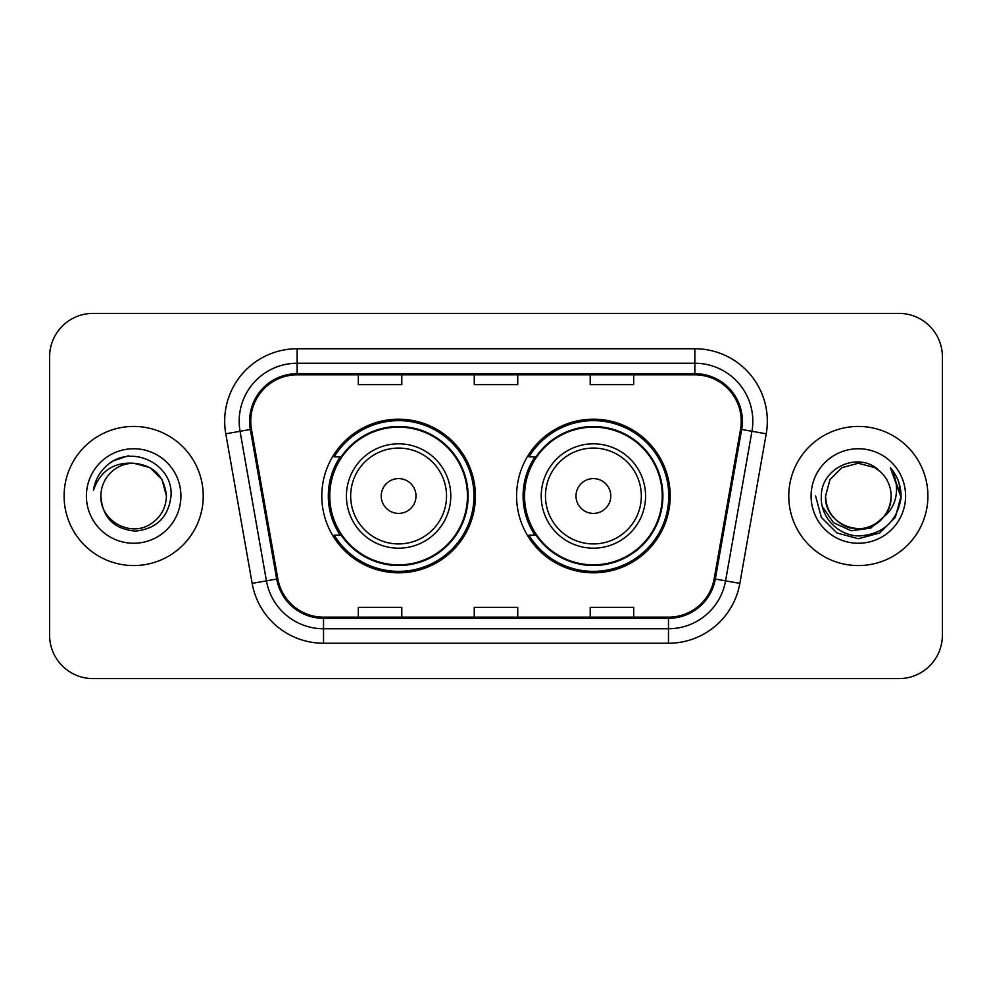 <?xml version="1.0" encoding="UTF-8"?>
<svg xmlns="http://www.w3.org/2000/svg" width="992" height="992" viewBox="0 0 992 992"><rect width="100%" height="100%" fill="white"/><g stroke="black" fill="none" stroke-linecap="round" stroke-linejoin="round"><path stroke-width="1.49" d="M516.584 496A76.818 76.818 0 0 0 593.402 572.818A76.818 76.818 0 0 0 670.208 496A76.818 76.818 0 0 0 593.402 419.182A76.818 76.818 0 0 0 516.584 496M321.792 496A76.818 76.818 0 0 0 398.598 572.818A76.818 76.818 0 0 0 475.416 496A76.818 76.818 0 0 0 398.598 419.182A76.818 76.818 0 0 0 321.792 496M340.206 535.134A70.296 70.296 0 0 1 340.206 456.866M534.998 535.134A70.296 70.296 0 0 1 534.998 456.866M49.6 356.86L49.6 635.14A43.474 43.474 0 0 0 93.074 678.615L898.926 678.615A43.474 43.474 0 0 0 942.4 635.14L942.4 356.86A43.474 43.474 0 0 0 898.926 313.385L93.074 313.385A43.474 43.474 0 0 0 49.6 356.86L49.6 635.14M64.096 496A69.564 69.564 0 0 0 133.66 565.564A69.564 69.564 0 0 0 203.236 496A69.564 69.564 0 0 0 133.66 426.436A69.564 69.564 0 0 0 64.096 496A69.564 69.564 0 0 0 133.66 565.564A69.564 69.564 0 0 0 203.236 496A69.564 69.564 0 0 0 133.66 426.436A69.564 69.564 0 0 0 64.096 496M788.764 496A69.564 69.564 0 0 0 858.34 565.564A69.564 69.564 0 0 0 927.904 496A69.564 69.564 0 0 0 858.34 426.436A69.564 69.564 0 0 0 788.764 496A69.564 69.564 0 0 0 858.34 565.564A69.564 69.564 0 0 0 927.904 496A69.564 69.564 0 0 0 858.34 426.436A69.564 69.564 0 0 0 788.764 496M250.765 421.216A46.376 46.376 0 0 1 297.154 374.84L694.846 374.84A46.376 46.376 0 0 1 740.528 429.263L714.153 578.844A46.376 46.376 0 0 1 668.472 617.16L323.528 617.16A46.376 46.376 0 0 1 277.847 578.844L251.472 429.263A46.376 46.376 0 0 1 250.765 421.216M249.612 421.216A47.542 47.542 0 0 0 250.331 429.474L276.706 579.043A47.542 47.542 0 0 0 323.528 618.326L668.472 618.326A47.542 47.542 0 0 0 715.294 579.043L741.669 429.474A47.542 47.542 0 0 0 694.846 373.674L297.154 373.674A47.542 47.542 0 0 0 249.612 421.216M225.779 433.802A72.466 72.466 0 0 1 297.154 348.75L694.846 348.75A72.466 72.466 0 0 1 766.221 433.802L739.846 583.37A72.466 72.466 0 0 1 668.472 643.25L323.528 643.25A72.466 72.466 0 0 1 252.154 583.37L225.779 433.802L240.052 431.284A57.97 57.97 0 0 1 297.154 363.246L694.846 363.246A57.97 57.97 0 0 1 751.948 431.284L725.574 580.853A57.97 57.97 0 0 1 668.472 628.754L323.528 628.754A57.97 57.97 0 0 1 266.426 580.853L240.052 431.284A57.97 57.97 0 0 1 239.171 421.216M898.926 313.385L93.074 313.385M93.074 678.615L898.926 678.615M942.4 635.14L942.4 356.86M474.263 374.84L474.263 384.648L517.737 384.648L517.737 374.84M358.31 374.84L358.31 384.648L401.797 384.648L401.797 374.84M590.203 374.84L590.203 384.648L633.69 384.648L633.69 374.84M517.737 617.16L517.737 607.352L474.263 607.352L474.263 617.16M401.797 617.16L401.797 607.352L358.31 607.352L358.31 617.16M633.69 617.16L633.69 607.352L590.203 607.352L590.203 617.16M166.42 496C165.986 508.35 160.518 517.812 150.04 524.371C129.617 537.453 99.783 520.23 100.899 496C102.412 517.514 113.944 529.207 135.482 531.092C156.6 528.798 168.454 517.105 171.021 496C173.563 464.665 132.854 444.354 108.76 463.921C100.229 470.741 95.133 479.52 93.459 490.259C100.204 471.039 113.609 462.036 133.66 463.239L150.04 467.629L162.031 479.62L166.42 496C165.986 508.35 160.518 517.812 150.04 524.371C129.617 537.453 99.783 520.23 100.899 496C99.783 520.23 129.617 537.453 150.04 524.371C160.518 517.812 165.986 508.35 166.42 496C165.986 508.35 160.518 517.812 150.04 524.371C129.617 537.453 99.783 520.23 100.899 496C99.783 520.23 129.617 537.453 150.04 524.371C160.518 517.812 165.986 508.35 166.42 496L162.031 479.62L150.04 467.629L133.66 463.239L150.04 467.629L162.031 479.62L166.42 496C164.486 476.098 153.562 465.174 133.66 463.239A32.761 32.761 0 0 0 100.899 496M86.403 496A47.256 47.256 0 0 0 133.66 543.256A47.256 47.256 0 0 0 180.916 496A47.256 47.256 0 0 0 133.66 448.744A47.256 47.256 0 0 0 86.403 496M108.736 463.934L113.361 460.834L128.489 455.725M415.995 496A17.397 17.397 0 0 0 398.598 478.603A17.397 17.397 0 0 0 381.213 496A17.397 17.397 0 0 0 398.598 513.397A17.397 17.397 0 0 0 415.995 496M450.777 496A52.179 52.179 0 0 0 398.598 443.821A52.179 52.179 0 0 0 346.431 496A52.179 52.179 0 0 0 398.598 548.179A52.179 52.179 0 0 0 450.777 496A52.179 52.179 0 0 1 398.598 548.179A52.179 52.179 0 0 1 346.431 496M467.443 496A68.845 68.845 0 0 0 398.598 427.155A68.845 68.845 0 0 0 329.766 496A68.845 68.845 0 0 0 398.598 564.845A68.845 68.845 0 0 0 467.443 496M473.965 496A75.367 75.367 0 0 1 334.192 535.134L341.174 535.134A69.49 69.49 0 0 0 468.1 496.161A69.49 69.49 0 0 0 341.174 456.866L334.192 456.866A75.367 75.367 0 0 1 473.965 496M610.787 496A17.397 17.397 0 0 0 593.402 478.603A17.397 17.397 0 0 0 576.005 496A17.397 17.397 0 0 0 593.402 513.397A17.397 17.397 0 0 0 610.787 496M645.569 496A52.179 52.179 0 0 0 593.402 443.821A52.179 52.179 0 0 0 541.223 496A52.179 52.179 0 0 0 593.402 548.179A52.179 52.179 0 0 0 645.569 496A52.179 52.179 0 0 1 593.402 548.179A52.179 52.179 0 0 1 541.223 496M662.234 496A68.845 68.845 0 0 0 593.402 427.155A68.845 68.845 0 0 0 524.557 496A68.845 68.845 0 0 0 593.402 564.845A68.845 68.845 0 0 0 662.234 496M668.757 496A75.367 75.367 0 0 1 528.984 535.134L535.965 535.134A69.49 69.49 0 0 0 662.892 496.161A69.49 69.49 0 0 0 535.965 456.866L528.984 456.866A75.367 75.367 0 0 1 668.757 496M891.101 496C892.217 520.23 862.383 537.453 841.96 524.371C831.482 517.812 826.014 508.35 825.58 496L829.969 479.62L841.96 467.629L858.34 463.239L874.721 467.629L879.805 471.25C859.692 450.17 820.979 467.53 821.351 496C819.814 517.068 838.513 536.089 859.394 535.94C882.917 534.242 896.78 521.742 900.996 498.455L901.071 496C900.947 485.249 897.363 475.813 890.332 467.691C895.689 476.458 897.562 485.894 895.987 496C894.462 504.593 890.283 511.612 883.45 517.055A32.761 32.761 0 0 0 891.101 496C890.655 508.35 885.199 517.812 874.721 524.371C854.298 537.453 824.451 520.23 825.58 496L829.969 479.62L841.96 467.629L858.34 463.239L874.721 467.629L879.805 471.25A32.761 32.761 0 0 1 891.101 496C892.217 520.23 862.383 537.453 841.96 524.371C831.482 517.812 826.014 508.35 825.58 496C823.868 525.524 866.053 540.553 883.45 517.055M885.534 515.294L870.74 528.091L851.359 530.794L833.516 522.722L822.368 506.627M811.084 496A47.256 47.256 0 0 0 858.34 543.256A47.256 47.256 0 0 0 905.597 496A47.256 47.256 0 0 0 858.34 448.744A47.256 47.256 0 0 0 811.084 496M890.332 467.691L901.046 497.24L899.062 483.054L901.046 497.24L899.062 483.054L901.046 497.24L890.655 468.05L901.046 497.24L890.655 468.05L901.071 496L895.342 517.365L879.706 533.002L858.34 538.73L836.975 533.002L821.339 517.365L815.61 496M890.655 468.05L901.046 497.265M694.846 348.75L694.846 373.674M240.052 431.284L250.331 429.474M323.528 643.25L323.528 618.326M668.472 618.326L668.472 643.25M715.294 579.043L739.846 583.37M252.154 583.37L276.706 579.043M741.669 429.474L766.221 433.802M297.154 348.75L297.154 373.674M446.536 496A47.926 47.926 0 0 0 398.598 448.074A47.926 47.926 0 0 0 350.672 496A47.926 47.926 0 0 0 398.598 543.926A47.926 47.926 0 0 0 446.536 496M641.328 496A47.926 47.926 0 0 0 593.402 448.074A47.926 47.926 0 0 0 545.464 496A47.926 47.926 0 0 0 593.402 543.926A47.926 47.926 0 0 0 641.328 496"/></g></svg>
